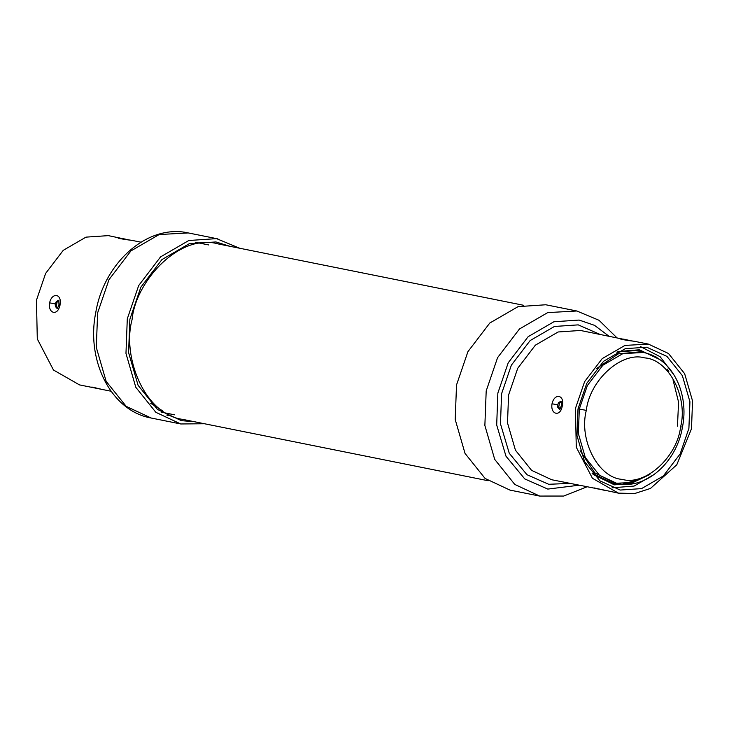 <?xml version="1.0" encoding="UTF-8"?>
<svg xmlns="http://www.w3.org/2000/svg" width="729" height="729" viewBox="0 0 729 729"><rect width="100%" height="100%" fill="white"/><g stroke="black" fill="none" stroke-linecap="round" stroke-linejoin="round"><path stroke-width="1.09" d="M635.26 341.464L634.139 341.254C625.373 340.288 615.021 338.183 623.906 339.195L630.74 340.735M648.427 344.106L668.484 353.492L684.631 373.649L692.55 400.968L691.484 428.789L676.776 464.801L650.468 488.439L634.786 493.497L618.465 493.159L592.44 478.279L576.274 447.205L575.427 408.477L584.594 381.677L602.218 358.604L624.972 345.409L648.427 344.106L634.066 341.236M559.599 409.516L557.803 407.411L557.621 404.823L552.026 403.775C550.158 414.801 560.674 417.207 562.259 405.834C564.957 394.954 554.477 392.548 552.026 403.775M561.057 401.205L558.724 402.481L557.621 404.823M539.66 496.066L509.99 490.107L485.086 478.452L465.038 453.42L455.206 419.503L456.527 384.958L467.918 351.679L489.797 323.029L518.055 306.645L545.784 304.768L576.839 310.991L547.716 312.604L519.458 328.989L497.588 357.638L486.197 390.917L484.867 425.463L494.699 459.379L514.756 484.411L539.66 496.066L563.699 496.048L586.973 486.826M577.997 408.923L586.763 383.317L603.603 361.265L625.345 348.653L646.687 347.214L666.926 356.381L682.362 375.645L689.926 401.752L688.905 428.342L680.139 453.948L663.308 476.001L641.556 488.612L620.215 490.052L599.976 480.885L584.549 461.621L576.976 435.523L577.997 408.923M597.151 488.585L618.484 493.159M599.539 489.177L596.286 488.685M655.699 356.59L656.692 357.538M132.842 240.543L131.73 240.333C122.955 239.367 112.603 237.262 121.488 238.274L128.322 239.814M140.961 242.174L131.73 240.333M57.181 308.595L55.395 306.49L55.331 303.957L56.306 301.551L57.081 302.107L56.315 306.253L55.395 306.49L55.204 303.893L56.306 301.551L58.639 300.284M59.851 304.904C58.256 316.286 47.74 313.88 49.608 302.854C52.06 291.627 62.539 294.024 59.851 304.904L60.425 304.95M194.297 421.699L181.421 420.669L157.409 409.425L138.073 385.295L128.586 352.59L129.871 319.266L140.852 287.18L161.947 259.56L189.194 243.75L215.93 241.946L229.544 246.211M239.75 248.261L216.549 238.629L188.82 240.506L160.562 256.89L138.683 285.549L127.293 318.819L125.971 353.374L135.804 387.29L155.851 412.313L180.756 423.968L204.503 423.749M128.359 239.814L108.329 235.631L85.995 237.135L63.241 250.339L45.626 273.411L36.45 300.211L37.297 338.939L53.472 370.013L79.488 384.894L111.018 391.227M94.734 387.664L97.157 388.256L93.868 387.764M162.64 410.892L150.657 403.283M218.235 243.942C179.844 232.806 135.558 280.957 132.067 319.685C121.971 356.044 143.987 414.573 182.87 419.412M625.072 339.987L623.906 339.195M634.139 341.254L622.119 339.523M559.498 403.028L558.733 407.174L557.803 407.411L557.74 404.887L558.724 402.481L559.498 403.028L561.357 401.943M560.118 408.923L558.733 407.174M562.259 405.834L562.843 405.871M599.575 489.186L551.634 479.728L531.578 470.342L515.43 450.185L507.502 422.875L508.578 395.045L517.745 368.254L535.368 345.172L558.122 331.977L580.457 330.465L630.776 340.744M569.914 483.4L548.7 484.284L526.958 474.697L509.261 453.274L500.486 423.841L501.579 393.742L511.366 365.165L530.156 340.552L554.423 326.474L578.243 324.87L599.849 334.347M578.99 485.222L547.807 489.086L524.752 478.926L505.99 456.217L496.695 425.007L497.852 393.086L508.222 362.787L528.142 336.689L553.876 321.771L579.136 320.058L594.509 325.334L608.934 336.178M639.625 479.299L623.432 483.81M619.723 483.956L612.907 483.345L592.012 473.085M617.171 351.934L637.538 350.449L647.206 353.41M640.964 478.807L626.147 483.664M593.834 474.825L592.677 473.877M617.964 351.542L639.379 349.783L660 359.67M635.169 483.281L614.365 484.84L593.26 474.533M616.798 352.125L639.369 349.947L658.551 358.686M633.455 483.628L614.374 484.676L592.404 473.549M596.677 368.437L618.292 353.866L640.108 351.815L643.479 352.481L622.858 353.629L602.856 365.229L587.364 385.513L579.3 409.069L586.298 410.381C589.761 379.964 621.873 351.105 644.7 357.903C668.529 359.26 688.276 397.187 680.613 426.866L681.333 426.939M614.747 483.045L594.818 472.848L580.138 450.732M578.015 408.814L579.3 409.069M579.3 409.097L578.361 433.555L585.332 457.566L599.53 475.281L617.162 483.527C645.721 490.079 676.694 462.405 682.444 427.176M680.613 426.884C677.15 457.302 645.028 486.161 622.202 479.372C598.372 478.005 578.626 440.079 586.289 410.4M131.648 240.315L119.702 238.602M121.488 238.274L122.654 239.066M49.608 302.854L55.204 303.893M57.081 302.107L58.94 301.022M56.315 306.253L57.7 307.993M167.005 415.612L170.304 415.257M97.631 312.859L96.301 347.414L106.142 381.331L126.19 406.354L151.094 418.009C111.081 410.992 85.867 360.481 95.781 312.449C103.892 262.786 147.613 223.657 188.273 232.934L159.15 234.547L130.901 250.94L109.022 279.59L97.631 312.859M161.063 410.117L161.519 410.108M561.266 401.242L561.376 405.634L559.799 409.552M616.916 337.773L599.01 320.286L576.839 310.991M605.225 490.499L594.253 487.947M667.135 369.056L668.848 371.699M673.004 379.791L678.571 402.144L677.469 426.119M674.489 375.654L660.137 356.718L640.463 346.576M612.096 487.81L634.157 486.052L654.715 474.123M649.913 474.433L633.127 482.461L615.959 483.263M614.757 483.045L617.153 483.527M682.453 427.167C689.187 394.507 673.259 358.431 643.479 352.481M58.849 300.321L58.958 304.713L57.381 308.622M188.273 232.934L217.935 238.893M180.756 423.968L151.094 418.009M102.807 389.578L91.836 387.017M174.559 414.819L161.091 412.113M195.217 242.238L208.676 244.944M182.769 419.385L488.184 480.739M218.017 243.896L523.431 305.251"/></g></svg>
